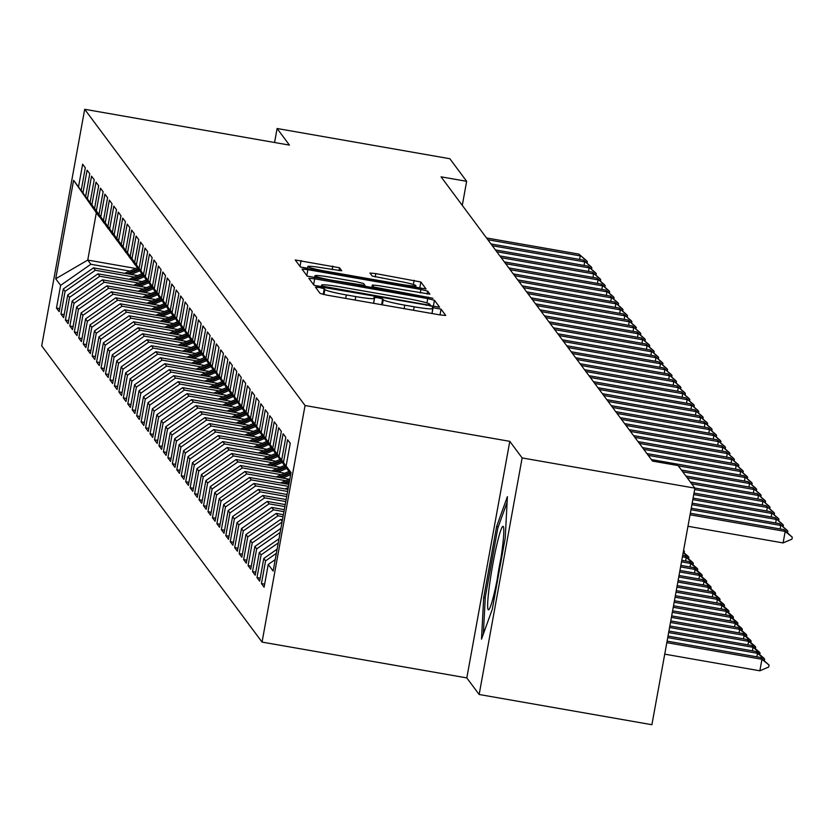 <?xml version="1.0" encoding="UTF-8"?>
<svg xmlns="http://www.w3.org/2000/svg" width="834" height="834" viewBox="0 0 834 834"><rect width="100%" height="100%" fill="white"/><g stroke="black" fill="none" stroke-linecap="round" stroke-linejoin="round"><path stroke-width="1.25" d="M319.547 287.553L315.45 287.157L320.1 293.443L326.824 295.121L439.872 314.898L445.731 315.461L441.071 309.164L432.262 307.6L432.877 308.434A20.475 1.605 10.3 0 1 432.919 308.58A20.475 1.605 10.3 0 1 414.175 306.797L404.761 305.15A20.475 1.605 10.3 0 1 383.254 299.76L382.66 298.947L377.958 297.769L373.851 297.384L374.466 298.218A20.475 1.605 10.3 0 1 374.518 298.363A20.475 1.605 10.3 0 1 355.764 296.581L346.35 294.934A20.475 1.605 10.3 0 1 324.853 289.544L324.249 288.731L319.547 287.553M339.521 267.766L295.226 259.968L300.407 266.953L307.12 268.642L426.028 288.971L420.847 281.986L375.821 273.604L369.962 273.041L372.183 276.064L397.901 281.068A17.118 1.345 10.3 0 1 415.916 285.708A17.118 1.345 10.3 0 1 400.247 284.217L325.823 271.196A17.118 1.345 10.3 0 1 307.809 266.567A17.118 1.345 10.3 0 1 323.477 268.048L341.742 270.779L339.521 267.766L338.99 270.696M441.061 176.839L652.511 461.098L678.105 465.57L694.899 488.151L522.136 457.929L509.803 441.342L305.046 405.522L84.693 109.285L289.44 145.106L277.096 128.509L449.86 158.731L466.654 181.312L441.061 176.839M314.689 278.817L308.841 278.306L314.001 285.238L320.725 286.927L439.622 307.256L434.451 300.271L427.738 298.593L314.689 278.817L313.615 284.717M307.204 276.096L302.023 269.111L307.882 269.674L420.93 289.45L427.654 291.129L429.875 294.152L378.167 285.572L372.308 285.019L373.788 287.032L432.95 298.28L307.204 276.096M305.046 405.522L262.053 642.086L41.7 345.849L84.693 109.285M264.659 584.134L261.438 583.571L264.107 587.167L268.235 564.472L273.135 571.061L291.035 472.597L286.125 466.008L290.253 443.313L287.584 439.716L283.456 462.411L281.673 460.024L285.801 437.318L283.122 433.732L279.004 456.427L277.222 454.03L281.339 431.334L278.671 427.738L274.542 450.433L272.76 448.046L276.888 425.34L274.219 421.754L270.091 444.449L268.308 442.051L272.437 419.356L269.757 415.759L265.639 438.455L263.857 436.057L267.975 413.362L265.306 409.775L261.178 432.471L259.395 430.073L263.523 407.378L260.844 403.781L256.726 426.476L254.943 424.079L259.072 401.383L256.392 397.797L252.264 420.492L250.492 418.095L254.61 395.399L251.941 391.803L247.813 414.498L246.03 412.1L250.158 389.405L247.479 385.808L243.361 408.514L241.579 406.116L245.696 383.421L243.028 379.824L238.899 402.52L237.117 400.122L241.245 377.427L238.576 373.83L234.448 396.536L232.665 394.138L236.793 371.443L234.114 367.846L229.996 390.541L228.214 388.144L232.332 365.448L229.663 361.852L225.534 384.557L223.752 382.16L227.88 359.464L225.211 355.868L221.083 378.563L219.3 376.165L223.429 353.47L220.749 349.873L216.632 372.569L214.849 370.181L218.967 347.476L216.298 343.889L212.17 366.585L210.387 364.187L214.515 341.492L211.836 337.895L207.718 360.59L205.935 358.203L210.064 335.497L207.385 331.911L203.256 354.606L201.474 352.209L205.602 329.513L202.933 325.917L198.805 348.612L197.022 346.225L201.15 323.519L198.471 319.933L194.353 342.628L192.571 340.23L196.688 317.535L194.02 313.938L189.891 336.634L188.109 334.246L192.237 311.541L189.568 307.954L185.44 330.65L183.657 328.252L187.786 305.557L185.106 301.96L180.988 324.655L179.206 322.258L183.324 299.562L180.655 295.976L176.527 318.671L174.744 316.274L178.872 293.578L176.203 289.982L172.075 312.677L170.292 310.279L174.421 287.584L171.741 283.998L167.624 306.693L165.841 304.295L169.959 281.6L167.29 278.003L163.162 300.699L161.379 298.301L165.507 275.606L162.828 272.009L158.71 294.715L156.928 292.317L161.045 269.622L158.377 266.025L154.248 288.72L152.466 286.323L156.594 263.627L153.925 260.031L149.797 282.736L148.014 280.339L152.142 257.643L149.463 254.047L145.345 276.742L143.563 274.344L147.681 251.649L145.012 248.052L140.883 270.758L139.101 268.36L143.229 245.665L140.56 242.068L136.432 264.764L134.649 262.366L138.778 239.671L136.098 236.074L131.98 258.769L130.198 256.382L134.316 233.687L131.647 230.09L127.519 252.785L125.736 250.388L129.864 227.692L127.195 224.096L123.067 246.791L121.284 244.404L125.413 221.698L122.734 218.112L118.605 240.807L116.833 238.409L120.951 215.714L118.282 212.117L114.154 234.813L112.371 232.425L116.499 209.72L113.82 206.134L109.702 228.829L107.92 226.431L112.037 203.736L109.369 200.139L105.24 222.834L103.458 220.447L107.586 197.741L104.917 194.155L100.789 216.85L99.006 214.453L103.135 191.757L100.455 188.161L96.337 210.856L94.555 208.458L98.673 185.763L96.004 182.177L91.876 204.872L90.093 202.474L94.221 179.779L91.552 176.183L87.424 198.878L85.641 196.48L89.77 173.785L87.09 170.199L82.973 192.894L81.19 190.496L85.308 167.801L82.639 164.204L78.511 186.899L99.455 216.955L96.337 212.764L87.747 260.072L90.864 264.263L129.833 271.081M261.438 583.571L265.566 560.875L263.784 558.478L277.117 549.179M260.208 578.15L256.987 577.587L259.655 581.173L263.784 558.478M256.987 577.587L261.105 554.881L259.322 552.494L279.004 538.764M255.746 572.155L252.525 571.592L255.204 575.189L259.322 552.494M252.525 571.592L256.653 548.897L254.87 546.499L280.902 528.339M251.295 566.171L248.073 565.608L250.742 569.195L254.87 546.499M248.073 565.608L252.202 542.903L250.419 540.515L280.651 519.415L282.465 519.728M246.843 560.177L243.622 559.614L246.291 563.211L250.419 540.515M243.622 559.614L247.74 536.919L245.957 534.521L276.2 513.421L283.383 514.682M242.381 554.193L239.16 553.63L241.839 557.216L245.957 534.521M239.16 553.63L243.288 530.924L241.506 528.537L271.748 507.437L284.3 509.637M237.93 548.199L234.708 547.636L237.377 551.232L241.506 528.537M234.708 547.636L238.826 524.94L237.044 522.543L267.287 501.442L285.218 504.58M233.478 542.215L230.247 541.652L232.926 545.238L237.044 522.543M230.247 541.652L234.375 518.946L232.592 516.559L262.835 495.459L286.135 499.535M229.016 536.22L225.795 535.657L228.464 539.254L232.592 516.559M225.795 535.657L229.923 512.962L228.141 510.564L258.384 489.464L287.052 494.479M224.565 530.236L221.344 529.663L224.012 533.26L228.141 510.564M221.344 529.663L225.461 506.968L223.679 504.57L253.922 483.48L287.97 489.433M220.113 524.242L216.882 523.679L219.561 527.276L223.679 504.57M216.882 523.679L221.01 500.984L219.227 498.586L249.47 477.486L288.887 484.387M215.652 518.248L212.43 517.685L215.099 521.281L219.227 498.586M212.43 517.685L216.559 494.989L214.776 492.592L245.019 471.502L289.21 479.227M211.2 512.264L207.979 511.701L210.648 515.297L214.776 492.592M207.979 511.701L212.097 489.005L210.314 486.608L240.557 465.508L284.759 473.243M206.738 506.269L203.517 505.706L206.196 509.303L210.314 486.608M203.517 505.706L207.645 483.011L205.862 480.613L236.105 459.524L280.297 467.248M202.287 500.285L199.065 499.722L201.734 503.319L205.862 480.613M199.065 499.722L203.194 477.027L201.411 474.629L231.643 453.529L275.846 461.265M197.835 494.291L194.603 493.728L197.283 497.325L201.411 474.629M194.603 493.728L198.732 471.033L196.949 468.635L227.192 447.545L271.394 455.27M193.373 488.307L190.152 487.744L192.831 491.33L196.949 468.635M190.152 487.744L194.28 465.049L192.498 462.651L222.741 441.551L266.932 449.286M188.922 482.313L185.701 481.75L188.369 485.346L192.498 462.651M185.701 481.75L189.818 459.054L188.036 456.657L218.279 435.567L262.481 443.292M184.47 476.329L181.239 475.766L183.918 479.352L188.036 456.657M181.239 475.766L185.367 453.071L183.584 450.673L213.827 429.573L258.029 437.308M180.008 470.334L176.787 469.771L179.456 473.368L183.584 450.673M176.787 469.771L180.915 447.076L179.133 444.678L209.376 423.589L253.567 431.314M175.557 464.35L172.336 463.787L175.004 467.374L179.133 444.678M172.336 463.787L176.454 441.082L174.671 438.694L204.914 417.594L249.116 425.33M171.106 458.356L167.874 457.793L170.553 461.39L174.671 438.694M167.874 457.793L172.002 435.098L170.219 432.7L200.462 411.6L244.664 419.335M166.644 452.372L163.422 451.809L166.091 455.395L170.219 432.7M163.422 451.809L167.551 429.103L165.768 426.716L196.011 405.616L240.202 413.351M162.192 446.378L158.971 445.815L161.64 449.411L165.768 426.716M158.971 445.815L163.089 423.119L161.306 420.722L191.549 399.622L235.751 407.357M157.73 440.394L154.509 439.831L157.188 443.417L161.306 420.722M154.509 439.831L158.637 417.125L156.855 414.738L187.097 393.638L231.289 401.373M153.279 434.399L150.057 433.836L152.726 437.433L156.855 414.738M150.057 433.836L154.186 411.141L152.403 408.743L182.636 387.643L226.838 395.379M148.827 428.415L145.596 427.852L148.275 431.439L152.403 408.743M145.596 427.852L149.724 405.147L147.941 402.759L178.184 381.659L222.386 389.384M144.365 422.421L141.144 421.858L143.823 425.455L147.941 402.759M141.144 421.858L145.272 399.163L143.49 396.765L173.733 375.665L217.924 383.4M139.914 416.437L136.693 415.864L139.361 419.46L143.49 396.765M136.693 415.864L140.81 393.168L139.028 390.771L169.271 369.681L213.473 377.406M135.462 410.443L132.231 409.88L134.91 413.476L139.028 390.771M132.231 409.88L136.359 387.184L134.576 384.787L164.819 363.687L209.021 371.422M131.001 404.459L127.779 403.885L130.448 407.482L134.576 384.787M127.779 403.885L131.908 381.19L130.125 378.792L160.368 357.703L204.559 365.428M126.549 398.464L123.328 397.901L125.997 401.498L130.125 378.792M123.328 397.901L127.446 375.206L125.663 372.808L155.906 351.708L200.108 359.444M122.098 392.47L118.866 391.907L121.545 395.504L125.663 372.808M118.866 391.907L122.994 369.212L121.211 366.814L151.454 345.724L195.646 353.449M117.636 386.486L114.414 385.923L117.083 389.52L121.211 366.814M114.414 385.923L118.543 363.228L116.76 360.83L146.993 339.73L191.195 347.465M113.184 380.492L109.963 379.929L112.632 383.525L116.76 360.83M109.963 379.929L114.081 357.233L112.298 354.836L142.541 333.746L186.743 341.471M108.722 374.508L105.501 373.945L108.18 377.531L112.298 354.836M105.501 373.945L109.629 351.25L107.847 348.852L138.09 327.752L182.281 335.487M104.271 368.513L101.05 367.95L103.718 371.547L107.847 348.852M101.05 367.95L105.167 345.255L103.395 342.857L133.628 321.768L177.83 329.493M99.819 362.529L96.588 361.966L99.267 365.553L103.395 342.857M96.588 361.966L100.716 339.271L98.933 336.873L129.176 315.773L173.378 323.509M95.357 356.535L92.136 355.972L94.815 359.569L98.933 336.873M92.136 355.972L96.264 333.277L94.482 330.879L124.725 309.789L168.916 317.514M90.906 350.551L87.685 349.988L90.353 353.574L94.482 330.879M87.685 349.988L91.803 327.293L90.02 324.895L120.263 303.795L164.465 311.53M86.455 344.557L83.223 343.994L85.902 347.59L90.02 324.895M83.223 343.994L87.351 321.298L85.568 318.901L115.811 297.801L160.013 305.536M81.993 338.573L78.771 338.01L81.44 341.596L85.568 318.901M78.771 338.01L82.9 315.304L81.117 312.917L111.36 291.817L155.551 299.552M77.541 332.578L74.32 332.015L76.989 335.612L81.117 312.917M74.32 332.015L78.438 309.32L76.655 306.922L106.898 285.822L151.1 293.558M73.079 326.594L69.858 326.031L72.537 329.618L76.655 306.922M69.858 326.031L73.986 303.326L72.204 300.938L102.446 279.838L146.638 287.574M68.628 320.6L65.406 320.037L68.075 323.634L72.204 300.938M65.406 320.037L69.535 297.342L67.752 294.944L97.985 273.844L142.187 281.579M64.176 314.616L60.955 314.053L63.624 317.639L67.752 294.944M60.955 314.053L65.073 291.347L63.29 288.96L93.533 267.86L137.735 275.595M59.714 308.622L56.493 308.059L59.172 311.655L63.29 288.96M56.493 308.059L60.621 285.364L55.722 278.775L73.611 180.311L78.511 186.899M104.104 222.98L81.19 190.496M82.973 192.894L103.916 222.939M135.859 268.485L87.747 260.072L55.722 278.775M60.621 285.364L90.864 264.263M108.566 228.964L85.641 196.48M87.424 198.878L108.368 228.933M93.533 267.86L95.316 270.258L134.284 277.076M65.073 291.347L95.316 270.258M113.017 234.959L90.093 202.474M91.876 204.872L112.83 234.917M97.985 273.844L99.767 276.242L138.736 283.06M69.535 297.342L99.767 276.242M117.469 240.943L94.555 208.458M96.337 210.856L117.281 240.911M102.446 279.838L104.229 282.236L143.198 289.054M73.986 303.326L104.229 282.236M121.931 246.937L99.006 214.453M100.789 216.85L121.733 246.895M106.898 285.822L108.681 288.22L147.649 295.038M78.438 309.32L108.681 288.22M126.382 252.921L103.458 220.447M105.24 222.834L126.195 252.89M111.36 291.817L113.143 294.214L152.101 301.032M82.9 315.304L113.143 294.214M130.834 258.915L107.92 226.431M109.702 228.829L130.646 258.874M115.811 297.801L117.594 300.198L156.563 307.016M87.351 321.298L117.594 300.198M135.296 264.899L112.371 232.425M114.154 234.813L135.098 264.868M120.263 303.795L122.045 306.193L161.014 313.011M91.803 327.293L122.045 306.193M139.747 270.894L116.833 238.409M118.605 240.807L139.559 270.862L131.199 274.449M124.725 309.789L126.507 312.177L165.476 318.995M96.264 333.277L126.507 312.177M144.199 276.878L121.284 244.404M123.067 246.791L144.011 276.846L135.65 280.433M129.176 315.773L130.959 318.171L169.928 324.989M100.716 339.271L130.959 318.171M148.66 282.872L125.736 250.388M127.519 252.785L148.462 282.841L140.102 286.427M133.628 321.768L135.41 324.155L174.379 330.973M105.167 345.255L135.41 324.155M153.112 288.856L130.198 256.382M131.98 258.769L152.924 288.825L144.563 292.411M138.09 327.752L139.872 330.149L178.841 336.967M109.629 351.25L139.872 330.149M157.574 294.85L134.649 262.366M136.432 264.764L157.376 294.819L149.015 298.405M142.541 333.746L144.324 336.133L183.292 342.951M114.081 357.233L144.324 336.133M162.025 300.834L139.101 268.36M140.883 270.758L161.838 300.803L153.466 304.389M146.993 339.73L148.775 342.128L187.744 348.946M118.543 363.228L148.775 342.128M166.477 306.829L143.563 274.344M145.345 276.742L166.289 306.797L157.928 310.384M151.454 345.724L153.237 348.112L192.206 354.93M122.994 369.212L153.237 348.112M170.939 312.813L148.014 280.339M149.797 282.736L170.741 312.781L162.38 316.367M155.906 351.708L157.689 354.106L196.657 360.924M127.446 375.206L157.689 354.106M175.39 318.807L152.466 286.323M154.248 288.72L175.203 318.776L166.842 322.362M160.368 357.703L162.15 360.1L201.109 366.908M131.908 381.19L162.15 360.1M179.842 324.791L156.928 292.317M158.71 294.715L179.654 324.76L171.293 328.356M164.819 363.687L166.602 366.084L205.571 372.902M136.359 387.184L166.602 366.084M184.304 330.785L161.379 298.301M163.162 300.699L184.105 330.754L175.745 334.34M169.271 369.681L171.053 372.079L210.022 378.886M140.81 393.168L171.053 372.079M188.755 336.78L165.841 304.295M167.624 306.693L188.567 336.738L180.207 340.335M173.733 375.665L175.515 378.063L214.484 384.881M145.272 399.163L175.515 378.063M193.217 342.764L170.292 310.279M172.075 312.677L193.019 342.732L184.658 346.318M178.184 381.659L179.967 384.057L218.935 390.875M149.724 405.147L179.967 384.057M197.668 348.758L174.744 316.274M176.527 318.671L197.47 348.716L189.109 352.313M182.636 387.643L184.418 390.041L223.387 396.859M154.186 411.141L184.418 390.041M202.12 354.742L179.206 322.258M180.988 324.655L201.932 354.711L193.571 358.297M187.097 393.638L188.88 396.035L227.849 402.853M158.637 417.125L188.88 396.035M206.582 360.736L183.657 328.252M185.44 330.65L206.384 360.695L198.023 364.291M191.549 399.622L193.332 402.019L232.3 408.837M163.089 423.119L193.332 402.019M211.033 366.72L188.109 334.246M189.891 336.634L210.846 366.689L202.474 370.275M196.011 405.616L197.783 408.014L236.752 414.832M167.551 429.103L197.783 408.014M215.485 372.715L192.571 340.23M194.353 342.628L215.297 372.673L206.936 376.27M200.462 411.6L202.245 413.998L241.214 420.816M172.002 435.098L202.245 413.998M219.947 378.699L197.022 346.225M198.805 348.612L219.749 378.667L211.388 382.253M204.914 417.594L206.696 419.992L245.665 426.81M176.454 441.082L206.696 419.992M224.398 384.693L201.474 352.209M203.256 354.606L224.21 384.662M209.376 423.589L211.158 425.976L250.117 432.794M180.915 447.076L211.158 425.976M228.85 390.677L205.935 358.203M207.718 360.59L228.662 390.646L220.301 394.232M213.827 429.573L215.61 431.97L254.578 438.788M185.367 453.071L215.61 431.97M233.311 396.671L210.387 364.187M212.17 366.585L233.113 396.64L224.753 400.226M218.279 435.567L220.061 437.954L259.03 444.772M189.818 459.054L220.061 437.954M237.763 402.655L214.849 370.181M216.632 372.569L237.575 402.624L229.214 406.21M222.741 441.551L224.523 443.949L263.492 450.767M194.28 465.049L224.523 443.949M242.225 408.65L219.3 376.165M221.083 378.563L242.027 408.618L233.666 412.204M227.192 447.545L228.975 449.933L267.943 456.751M198.732 471.033L228.975 449.933M246.676 414.634L223.752 382.16M225.534 384.557L246.478 414.602L238.117 418.188M231.643 453.529L233.426 455.927L272.395 462.745M203.194 477.027L233.426 455.927M251.128 420.628L228.214 388.144M229.996 390.541L250.94 420.597L242.579 424.183M236.105 459.524L237.888 461.911L276.857 468.729M207.645 483.011L237.888 461.911M255.59 426.612L232.665 394.138M234.448 396.536L255.392 426.581L247.031 430.167M240.557 465.508L242.34 467.905L281.308 474.723M212.097 489.005L242.34 467.905M260.041 432.606L237.117 400.122M238.899 402.52L259.854 432.575L251.482 436.161M245.019 471.502L246.791 473.9L285.76 480.707M216.559 494.989L246.791 473.9M264.493 438.59L241.579 406.116M243.361 408.514L264.305 438.559L255.944 442.156M249.47 477.486L251.253 479.884L288.522 486.399M221.01 500.984L251.253 479.884M268.955 444.585L246.03 412.1M247.813 414.498L268.757 444.553L260.396 448.139M253.922 483.48L255.704 485.878L287.605 491.455M225.461 506.968L255.704 485.878M273.406 450.579L250.492 418.095M252.264 420.492L273.218 450.537L264.858 454.134M258.384 489.464L260.166 491.862L286.688 496.501M229.923 512.962L260.166 491.862M277.858 456.563L254.943 424.079M256.726 426.476L277.67 456.532L269.309 460.118M262.835 495.459L264.618 497.856L285.77 501.557M234.375 518.946L264.618 497.856M282.319 462.557L259.395 430.073M261.178 432.471L282.121 462.516L273.761 466.112M267.287 501.442L269.069 503.84L284.853 506.603M238.826 524.94L269.069 503.84M286.771 468.541L263.857 436.057M265.639 438.455L286.583 468.51L278.222 472.096M271.748 507.437L273.531 509.835L283.935 511.649M243.288 530.924L273.531 509.835M290.753 474.119L268.308 442.051M270.091 444.449L290.753 474.098M276.2 513.421L277.983 515.819L283.018 516.705M247.74 536.919L277.983 515.819M272.76 448.046L290.795 473.91M274.542 450.433L290.816 473.775M280.651 519.415L282.153 521.427M252.202 542.903L282.038 522.094M277.222 454.03L290.847 473.587M279.004 456.427L290.878 473.462M256.653 548.897L280.141 532.509M281.673 460.024L290.91 473.264M283.456 462.411L290.93 473.139M261.105 554.881L278.254 542.924M286.125 466.008L290.962 472.951M265.566 560.875L276.356 553.349M462.286 205.373L466.654 181.312M277.096 128.509L274.563 142.499M509.803 441.342L466.811 677.906L479.154 694.493L522.136 457.929M479.154 694.493L651.907 724.715L694.899 488.151M466.811 677.906L262.053 642.086M96.337 212.764L73.611 180.311M268.235 564.472L275.22 559.593M483.678 597.728L481.51 639.125L492.279 609.289L505.227 538.045L507.395 496.647L496.626 526.483L483.678 597.728L485.242 597.999M321.371 286.583L314.074 285.301M433.211 306.599L430.229 305.713M322.31 286.135L426.247 304.671L430.344 305.056L429.708 304.17A20.475 1.605 10.3 0 0 408.212 298.781L340.376 286.917A20.475 1.605 10.3 0 0 321.632 285.134A20.475 1.605 10.3 0 0 321.684 285.28L322.122 287.167M307.277 276.158L314.616 277.441M364.885 286.239L371.87 287.459M330.598 277.253A17.118 1.345 10.3 0 0 314.929 275.762A17.118 1.345 10.3 0 0 332.933 280.391L365 285.489L363.53 283.518L356.816 281.84L330.598 277.253M419.617 288.324L415.645 287.209M307.506 268.246L300.48 267.016M498.284 526.775L496.626 526.483M664.729 654.158L759.857 670.797L761.953 659.287L760.608 657.494L667.096 641.138M760.608 657.494L769.063 665.094L768.708 667.012L759.857 670.797M666.825 642.649L761.953 659.287L769.063 665.094M690.333 513.264L783.856 529.621L792.3 537.221L785.19 531.414L783.095 542.924L687.967 526.285M783.856 529.621L785.19 531.414L690.062 514.776M792.3 537.221L791.956 539.139L783.095 542.924M756.855 656.838L757.491 653.303L756.157 651.5L668.013 636.081M756.157 651.5L763.934 658.203L764.611 659.1L764.319 660.684M667.742 637.603L757.491 653.303L764.611 659.1M752.393 650.843L753.039 647.309L751.705 645.516L668.931 631.036M751.705 645.516L759.482 652.209L759.868 654.69M668.659 632.547L753.039 647.309L760.149 653.116M780.092 528.964L780.728 525.43L690.979 509.73M691.25 508.219L779.394 523.637L787.181 530.33L787.849 531.227L787.557 532.811M787.849 531.227L779.394 523.637M775.63 522.97L776.277 519.436L691.897 504.674M692.168 503.163L774.942 517.643L782.719 524.346L783.387 525.243L783.105 526.827M783.387 525.243L774.942 517.643M489.443 585.52A42.367 3.534 -80.1 0 0 489.016 609.498A42.367 3.534 -80.1 0 0 502.016 550.701A42.367 3.534 -80.1 0 0 503.465 526.9A42.367 3.534 -80.1 0 0 497.262 542.84A42.367 3.534 -80.1 0 0 489.443 585.52M483.355 634.017L485.294 597.029L497.835 527.995L507.103 502.339M501.005 557.748A32.078 2.679 -80.1 0 0 497.179 579.651M747.942 644.859L748.588 641.325L747.243 639.522L669.848 625.99M747.243 639.522L755.031 646.225L755.698 647.121L755.406 648.706M669.577 627.502L748.588 641.325L755.698 647.121M743.49 638.865L744.126 635.331L742.792 633.538L670.765 620.934M742.792 633.538L750.569 640.231L750.954 642.712M670.494 622.456L744.126 635.331L751.236 641.138M771.179 516.986L771.825 513.452L692.814 499.629M693.085 498.117L770.48 511.659L778.268 518.352L778.935 519.248L778.643 520.833M778.935 519.248L770.48 511.659M766.727 510.992L767.363 507.458L693.732 494.583M694.003 493.061L766.029 505.665L773.806 512.368L774.484 513.264L774.192 514.849M774.484 513.264L766.029 505.665M739.028 632.881L739.675 629.347L738.34 627.543L671.683 615.888M738.34 627.543L746.117 634.247L746.784 635.143L746.503 636.728M671.412 617.4L739.675 629.347L746.784 635.143M762.266 505.008L762.912 501.474L694.649 489.527M694.774 487.994L761.578 499.67L769.355 506.374L770.022 507.27L769.74 508.855M770.022 507.27L761.578 499.67M734.577 626.887L735.213 623.352L733.878 621.559L672.6 610.832M733.878 621.559L741.666 628.252L742.333 629.159L742.041 630.733M672.329 612.354L735.213 623.352L742.333 629.159M757.814 499.013L758.46 495.479L691.657 483.793M690.323 482L757.116 493.686L764.903 500.39L765.57 501.286L765.278 502.871M765.57 501.286L757.116 493.686M730.125 620.903L730.761 617.369L729.427 615.565L673.518 605.786M729.427 615.565L737.204 622.268L737.871 623.165L737.59 624.749M673.246 607.298L730.761 617.369L737.871 623.165M725.663 614.908L726.31 611.374L724.975 609.581L674.435 600.741M724.975 609.581L732.752 616.274L733.42 617.17L733.128 618.755M674.164 602.252L726.31 611.374L733.42 617.17M721.212 608.924L721.848 605.39L720.513 603.587L675.352 595.684M720.513 603.587L728.301 610.29L728.968 611.186L728.676 612.771M675.081 597.207L721.848 605.39L728.968 611.186M285.051 488.922L288.314 487.515M716.75 602.93L717.396 599.396L716.062 597.603L676.27 590.639M716.062 597.603L723.839 604.296L724.506 605.192L724.225 606.777M675.999 592.15L717.396 599.396L724.506 605.192M287.125 484.074L289.096 483.23M280.589 482.928L289.878 478.945M284.644 483.647L289.398 481.604M289.575 480.572L283.08 483.366M712.299 596.946L712.945 593.401L711.6 591.608L677.187 585.593M711.6 591.608L719.388 598.312L720.055 599.208L719.763 600.793M676.916 587.105L712.945 593.401L720.055 599.208M282.674 478.091L290.659 474.661M276.137 476.944L288.825 471.491M280.193 477.653L290.19 473.358M289.659 472.638L278.619 477.382M707.847 590.952L708.483 587.417L707.149 585.624L678.105 580.537M707.149 585.624L714.926 592.317L715.603 593.214L715.311 594.798M677.834 582.059L708.483 587.417L715.603 593.214M271.686 470.949L284.373 465.508M275.731 471.658L285.728 467.374M285.197 466.654L274.167 471.387M703.385 584.957L704.032 581.423L702.697 579.63L679.022 575.491M702.697 579.63L710.474 586.333L711.141 587.23L710.86 588.814M678.751 577.003L704.032 581.423L711.141 587.23M267.224 464.965L279.922 459.513M271.279 465.674L281.277 461.379M280.745 460.66L269.705 465.403M698.934 578.973L699.58 575.439L698.235 573.646L679.95 570.446M698.235 573.646L706.023 580.339L706.69 581.235L706.398 582.82M679.668 571.957L699.58 575.439L706.69 581.235M262.773 458.971L275.46 453.529M266.828 459.68L276.825 455.395M276.283 454.676L265.254 459.409M694.482 572.979L695.118 569.445L693.784 567.652L680.867 565.389M693.784 567.652L701.561 574.355L702.228 575.251L701.947 576.836M680.586 566.901L695.118 569.445L702.228 575.251M258.311 452.987L271.008 447.535M262.366 453.696L272.364 449.401M271.832 448.682L260.802 453.425M690.02 566.995L690.667 563.461L689.332 561.657L681.785 560.344M689.332 561.657L697.109 568.361L697.777 569.257L697.485 570.842M681.503 561.855L690.667 563.461L697.777 569.257M253.859 446.993L266.557 441.54M257.914 447.702L267.912 443.407M267.38 442.698L256.34 447.431M685.569 561.001L686.205 557.466L684.87 555.673L682.702 555.288M684.87 555.673L692.658 562.377L693.325 563.273L693.033 564.858M682.421 556.81L686.205 557.466L693.325 563.273M249.408 441.009L262.095 435.557M253.463 441.718L263.461 437.423M262.918 436.703L251.889 441.447M683.275 552.139L688.196 556.382L688.863 557.279L688.582 558.863M683.182 552.64L688.863 557.279M244.946 435.014L257.643 429.562M249.001 435.723L258.999 431.428M258.467 430.709L247.437 435.452M683.609 550.273L684.412 551.295L684.12 552.879M683.557 550.586L684.412 551.295M240.494 429.03L253.192 423.578M244.55 429.739L254.547 425.444M254.016 424.725L242.975 429.458M236.043 423.036L248.73 417.584M240.088 423.745L250.096 419.45M249.554 418.731L238.524 423.474M231.581 417.052L244.279 411.6M235.636 417.761L245.634 413.466M245.102 412.747L234.073 417.48M227.129 411.058L239.817 405.605M231.185 411.767L241.182 407.472M240.651 406.752L229.611 411.496M222.678 405.074L235.365 399.622M226.723 405.783L236.72 401.488M236.189 400.768L225.159 405.501M218.216 399.079L230.914 393.627M222.271 399.788L232.269 395.493M231.737 394.774L220.697 399.517M213.765 393.095L226.452 387.643M217.82 393.804L227.818 389.509M227.275 388.79L216.246 393.523M215.85 388.248L224.21 384.651M209.303 387.101L222 381.649M213.358 387.81L223.356 383.515M222.824 382.796L211.794 387.539M204.851 381.117L217.549 375.665M208.907 381.826L218.904 377.531M218.372 376.812L207.332 381.545M200.4 375.123L213.087 369.671M204.455 375.832L214.453 371.537M213.911 370.817L202.881 375.561M195.938 369.139L208.636 363.687M199.993 369.848L209.991 365.553M209.459 364.833L198.429 369.566M191.486 363.144L204.174 357.692M195.542 363.853L205.539 359.558M205.008 358.839L193.968 363.582M187.035 357.15L199.722 351.708M191.08 357.859L201.088 353.574M200.546 352.855L189.516 357.588M182.573 351.166L195.271 345.714M186.628 351.875L196.626 347.58M196.094 346.861L185.065 351.604M178.122 345.172L190.809 339.73M182.177 345.881L192.174 341.596M191.643 340.877L180.603 345.61M173.66 339.188L186.357 333.736M177.715 339.897L187.713 335.602M187.181 334.882L176.151 339.626M169.208 333.193L181.906 327.741M173.263 333.902L183.261 329.607M182.729 328.898L171.689 333.631M164.757 327.209L177.444 321.757M168.812 327.918L178.81 323.623M178.267 322.904L167.238 327.647M160.295 321.215L172.992 315.763M164.35 321.924L174.348 317.629M173.816 316.91L162.786 321.653M155.843 315.231L168.541 309.779M159.899 315.94L169.896 311.645M169.365 310.926L158.324 315.659M151.392 309.237L164.079 303.784M155.437 309.946L165.445 305.651M164.903 304.931L153.873 309.675M146.93 303.253L159.628 297.801M150.985 303.962L160.983 299.667M160.451 298.947L149.422 303.68M142.478 297.258L155.166 291.806M146.534 297.967L156.531 293.672M156 292.953L144.96 297.696M138.027 291.274L150.714 285.822M142.072 291.983L152.08 287.688M151.538 286.969L140.508 291.702M753.363 493.03L753.999 489.495L687.206 477.809M685.871 476.016L752.664 487.692L760.441 494.395L761.108 495.292L760.827 496.876M761.108 495.292L752.664 487.692M748.901 487.035L749.547 483.501L682.744 471.815M681.409 470.022L748.213 481.708L755.99 488.411L756.657 489.308L756.365 490.892M756.657 489.308L748.213 481.708M744.449 481.051L745.085 477.517L678.292 465.831M651.364 459.555L743.751 475.714L751.538 482.417L752.205 483.313L751.914 484.898M752.205 483.313L743.751 475.714M739.987 475.057L740.634 471.523L648.247 455.364M646.913 453.571L739.299 469.73L747.076 476.423L747.462 478.904M747.744 477.329L739.299 469.73M735.536 469.073L736.182 465.539L643.785 449.37M642.451 447.577L734.848 463.735L742.625 470.439L743.292 471.335L743 472.92M743.292 471.335L734.848 463.735M731.084 463.078L731.72 459.544L639.334 443.386M638 441.582L730.386 457.751L738.173 464.444L738.841 465.351L738.549 466.925M738.841 465.351L730.386 457.751M726.622 457.095L727.269 453.56L634.882 437.391M633.538 435.598L725.934 451.757L733.711 458.46L734.379 459.357L734.097 460.941M734.379 459.357L725.934 451.757M722.171 451.1L722.817 447.566L630.421 431.407M629.086 429.604L721.473 445.773L729.26 452.466L729.927 453.373L729.635 454.947M729.927 453.373L721.473 445.773M717.72 445.116L718.355 441.582L625.969 425.413M624.635 423.62L717.021 439.779L724.798 446.482L725.476 447.378L725.184 448.963M725.476 447.378L717.021 439.779M713.258 439.122L713.904 435.588L621.518 419.429M620.173 417.625L712.57 433.795L720.347 440.488L720.732 442.969M721.014 441.394L712.57 433.795M708.806 433.138L709.453 429.604L617.056 413.435M615.721 411.642L708.108 427.8L715.895 434.504L716.562 435.4L716.27 436.985M716.562 435.4L708.108 427.8M704.355 427.144L704.991 423.609L612.604 407.451M611.27 405.647L703.656 421.816L711.433 428.509L712.1 429.406L711.819 430.99M712.1 429.406L703.656 421.816M699.893 421.16L700.539 417.615L608.142 401.456M606.808 399.663L699.205 415.822L706.982 422.525L707.649 423.422L707.357 425.006M707.649 423.422L699.205 415.822M695.441 415.165L696.077 411.631L603.691 395.472M602.356 393.669L694.743 409.838L702.53 416.531L703.198 417.427L702.906 419.012M703.198 417.427L694.743 409.838M690.979 409.171L691.626 405.637L599.239 389.478M597.895 387.685L690.291 403.844L698.068 410.547L698.736 411.443L698.454 413.028M698.736 411.443L690.291 403.844M686.528 403.187L687.174 399.653L594.778 383.494M593.443 381.691L685.84 397.86L693.617 404.553L694.284 405.449L693.992 407.034M694.284 405.449L685.84 397.86M682.076 397.192L682.712 393.658L590.326 377.5M588.992 375.707L681.378 391.865L689.155 398.569L689.833 399.465L689.541 401.05M689.833 399.465L681.378 391.865M677.615 391.209L678.261 387.674L585.875 371.516M584.53 369.712L676.927 385.881L684.704 392.574L685.371 393.471L685.089 395.055M685.371 393.471L676.927 385.881M673.163 385.214L673.809 381.68L581.413 365.521M580.078 363.728L672.465 379.887L680.252 386.59L680.919 387.487L680.627 389.071M680.919 387.487L672.465 379.887M668.712 379.23L669.348 375.696L576.961 359.527M575.627 357.734L668.013 373.893L675.79 380.596L676.468 381.492L676.176 383.077M676.468 381.492L668.013 373.893M664.25 373.236L664.896 369.702L572.51 353.543M571.165 351.75L663.562 367.909L671.339 374.612L672.006 375.508L671.724 377.093M672.006 375.508L663.562 367.909M659.798 367.252L660.445 363.718L568.048 347.549M566.713 345.756L659.1 361.914L666.887 368.618L667.554 369.514L667.263 371.099M667.554 369.514L659.1 361.914M655.347 361.258L655.983 357.723L563.596 341.565M562.262 339.772L654.648 355.93L662.425 362.634L662.811 365.104M663.093 363.53L654.648 355.93M650.885 355.274L651.531 351.739L559.134 335.57M557.8 333.777L650.197 349.936L657.974 356.639L658.641 357.536L658.349 359.12M658.641 357.536L650.197 349.936M646.433 349.279L647.069 345.745L554.683 329.586M553.349 327.783L645.735 343.952L653.522 350.645L654.19 351.552L653.898 353.126M654.19 351.552L645.735 343.952M641.971 343.295L642.618 339.761L550.231 323.592M548.887 321.799L641.283 337.958L649.061 344.661L649.728 345.557L649.446 347.142M649.728 345.557L641.283 337.958M637.52 337.301L638.166 333.767L545.77 317.608M544.435 315.805L636.822 331.974L644.609 338.667L645.276 339.574L644.984 341.148M645.276 339.574L636.822 331.974M633.069 331.317L633.704 327.783L541.318 311.614M539.984 309.821L632.37 325.979L640.147 332.683L640.825 333.579L640.533 335.164M640.825 333.579L632.37 325.979M628.607 325.323L629.253 321.788L536.867 305.63M535.522 303.826L627.919 319.995L635.696 326.688L636.081 329.169M636.363 327.595L627.919 319.995M624.155 319.339L624.802 315.805L532.405 299.635M531.07 297.842L623.457 314.001L631.244 320.704L631.911 321.601L631.619 323.185M631.911 321.601L623.457 314.001M619.704 313.344L620.34 309.81L527.953 293.651M526.619 291.848L619.005 308.017L626.782 314.71L627.449 315.606L627.168 317.191M627.449 315.606L619.005 308.017M615.242 307.36L615.888 303.816L523.491 287.657M522.157 285.864L614.554 302.023L622.331 308.726L622.998 309.623L622.717 311.207M622.998 309.623L614.554 302.023M610.79 301.366L611.437 297.832L519.04 281.673M517.706 279.87L610.092 296.039L617.879 302.732L618.547 303.628L618.255 305.213M618.547 303.628L610.092 296.039M606.339 295.382L606.975 291.837L514.588 275.679M513.254 273.886L605.64 290.044L613.417 296.748L614.085 297.644L613.803 299.229M614.085 297.644L605.64 290.044M601.877 289.388L602.523 285.853L510.127 269.695M508.792 267.891L601.189 284.06L608.966 290.753L609.633 291.65L609.341 293.234M609.633 291.65L601.189 284.06M597.425 283.393L598.061 279.859L505.675 263.7M504.341 261.907L596.727 278.066L604.514 284.769L605.182 285.666L604.89 287.25M605.182 285.666L596.727 278.066M592.964 277.409L593.61 273.875L501.224 257.716M499.879 255.913L592.276 272.082L600.053 278.775L600.72 279.671L600.438 281.256M600.72 279.671L592.276 272.082M133.565 285.28L146.263 279.828M137.62 285.989L147.618 281.694M147.086 280.975L136.057 285.718M588.512 271.415L589.158 267.881L496.762 251.722M495.427 249.929L587.814 266.088L595.601 272.791L596.268 273.688L595.976 275.272M596.268 273.688L587.814 266.088M129.114 279.296L141.801 273.844M133.169 280.005L143.167 275.71M142.624 274.991L131.595 279.724M584.061 265.431L584.697 261.897L492.31 245.728M490.976 243.935L583.362 260.093L591.139 266.797L591.817 267.693L591.525 269.278M591.817 267.693L583.362 260.093M124.652 273.302L137.349 267.85M128.707 274.011L138.705 269.716M138.173 268.996L127.143 273.74M579.599 259.437L580.245 255.902L487.859 239.744M486.514 237.951L578.911 254.109L586.688 260.813L587.355 261.709L587.073 263.294M587.355 261.709L578.911 254.109M323.936 294.569L324.853 289.544M345.714 298.426L346.35 294.934M355.138 300.084L355.764 296.581M373.538 303.295L374.414 298.489M381.607 304.712L382.66 298.947M382.337 304.837L383.254 299.76M404.125 308.653L404.761 305.15M413.539 310.3L414.175 306.797M431.949 313.521L432.825 308.705M440.018 314.929L441.071 309.164M323.217 294.412L324.249 288.731M426.945 302.961L427.738 298.593M433.294 306.62L434.451 300.271M326.886 288.001L327.011 287.313M426.122 305.359L426.247 304.671M430.146 306.068L430.334 305.088M321.361 287.042L321.684 285.28M306.808 275.574L307.882 269.674M420.294 292.942L420.93 289.45M427.123 294.068L427.654 291.129M372.308 285.019L371.787 287.907L372.329 285.061M373.58 288.22L373.788 287.032M380.387 289.408L380.512 288.72M428.113 297.759L428.238 297.071M332.808 281.089L332.933 280.391M359.027 285.676L359.152 284.978M364.781 286.677L364.979 285.572M325.698 271.894L325.823 271.196M400.122 284.905L400.247 284.217M375.206 277.003L375.821 273.604M413.372 284.509L414.133 280.307M419.7 288.335L420.847 281.986M300.011 266.432L301.084 260.531M332.161 269.57L332.797 266.077M373.611 303.315L374.518 298.363M432.022 313.532L432.919 308.58M430.167 306.068L430.344 305.056M321.288 287.021L321.632 285.134M314.533 277.889L314.929 275.762M364.802 286.688L365.011 285.541M307.423 268.694L307.809 266.567M415.572 287.615L415.916 285.708"/></g></svg>
